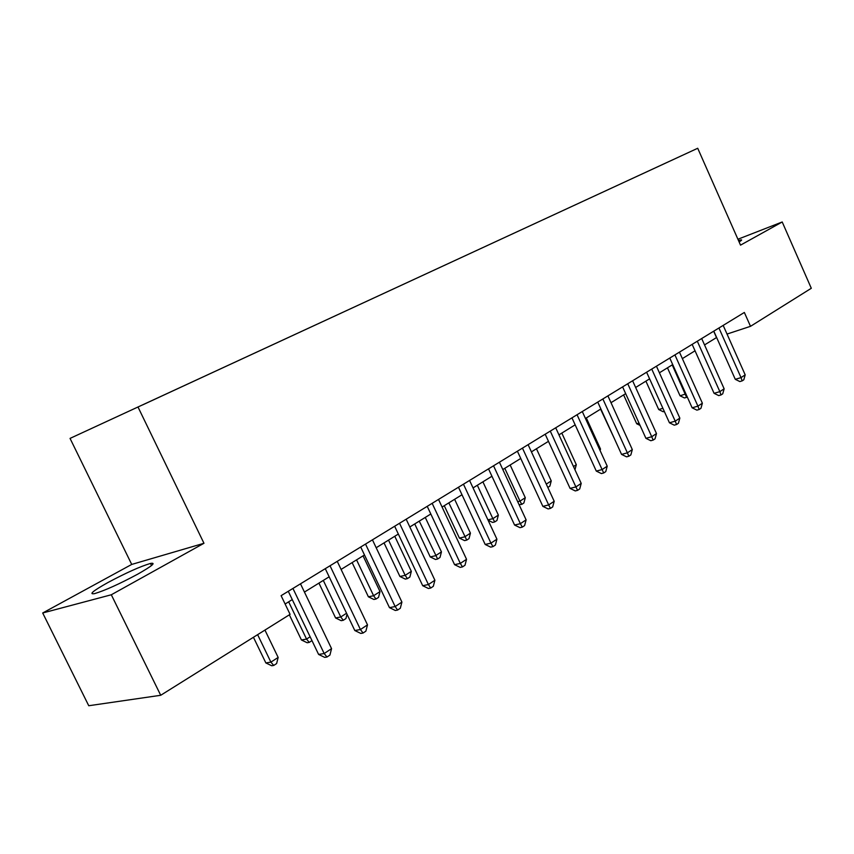 <?xml version="1.0" encoding="UTF-8"?>
<svg xmlns="http://www.w3.org/2000/svg" width="854" height="854" viewBox="0 0 854 854"><rect width="100%" height="100%" fill="white"/><g stroke="black" fill="none" stroke-linecap="round" stroke-linejoin="round"><path stroke-width="1.28" d="M137.697 574.176C152.108 565.989 156.378 562.412 150.485 563.437C140.408 566.405 126.243 572.767 107.978 582.503C92.947 590.936 88.496 594.64 94.602 593.626C105.031 590.466 119.4 583.987 137.697 574.176M739.094 241.895C741.464 240.497 742.169 239.814 741.219 239.857L738.486 240.529M160.669 396.555L142.714 404.86L160.669 396.555M42.7 612.991L111.308 594.768L203.967 543.283L131.719 564.43L42.7 612.991L88.752 705.735L160.712 695.284L290.082 614.357L281.105 595.676L744.346 312.457L750.506 326.324L811.3 288.278L782.211 221.976L737.92 239.237M131.719 564.43L70.049 438.401L697.718 148.265L70.049 438.401M666.472 162.698L681.759 155.642L666.472 162.698M146.696 402.981L667.187 162.367L146.717 402.992M111.308 594.768L160.712 695.284M203.967 543.283L138.017 407.038M697.718 148.265L740.525 245.141L782.211 221.976M704.539 344.92L716.634 337.49M727.032 334.063L750.506 326.324M285.108 604.013L292.271 599.583M304.44 592.068L329.164 576.792M341.098 569.426L364.487 554.972M376.187 547.745L398.338 534.06M409.824 526.971L430.811 514.001M442.084 507.041L461.993 494.744M473.052 487.912L491.947 476.244M502.814 469.529L520.748 458.449M531.423 451.862L548.46 441.337M558.954 434.857L575.148 424.844M585.46 418.481L600.874 408.959M611.005 402.693L625.672 393.641M635.643 387.481L649.606 378.856M659.416 372.792L672.717 364.583M682.367 358.616L695.039 350.791M713.677 331.203L716.495 337.533M713.795 331.128L735.283 379.325L741.037 377.607L718.94 327.989M745.19 374.853L743.813 379.784L742.158 380.884L741.037 377.607L745.19 374.853L723.178 325.395M742.158 380.884L739.852 381.567L735.283 379.325M667.465 367.828L680.051 395.797L685.879 393.886M672.215 364.893L686.595 397.334L684.46 397.964L680.051 395.797M687.246 396.907L686.595 397.334M692.156 344.365L714.072 393.32L719.847 391.634L697.302 341.216M724.139 388.794L722.751 393.801L721.032 394.932L719.847 391.634L724.139 388.794L701.689 338.536M721.032 394.932L718.726 395.605L714.072 393.32M669.771 358.05L692.135 407.806L697.921 406.141L674.916 354.901M702.372 403.205L700.963 408.287L699.191 409.472L697.921 406.141L702.372 403.205L679.453 352.126M699.191 409.472L696.875 410.133L692.135 407.806M646.606 372.216L669.44 422.794L675.226 421.161L651.741 369.067M679.837 418.118L678.407 423.285L676.571 424.513L675.226 421.161L679.837 418.118L656.438 366.195M676.571 424.513L674.254 425.164L669.44 422.794M645.902 381.151L658.722 409.546L662.907 408.329M664.305 411.425L663.206 411.745L658.722 409.546M623.623 394.911L636.7 423.755L639.016 423.093M640.073 425.409L636.7 423.755M600.586 409.13L614.25 438.348M622.609 386.883L645.923 438.326L651.73 436.725L627.743 383.745M656.491 433.565L655.05 438.828L653.15 440.088L651.73 436.725L656.491 433.565L632.611 380.767M653.15 440.088L650.823 440.728L645.923 438.326M599.668 449.61L600.511 449.065L586.314 417.948M600.511 449.065L600.106 450.57M597.747 402.085L621.563 454.403L627.37 452.844L602.86 398.957M632.312 449.578L630.85 454.915L628.875 456.228L627.37 452.844L632.312 449.578L607.909 395.872M628.875 456.228L626.558 456.847L621.563 454.403M571.956 417.852L596.295 471.088L602.102 469.572L577.058 414.734M607.226 466.177L605.764 471.611L603.714 472.977L602.102 469.572L607.226 466.177L582.289 411.532M603.714 472.977L601.387 473.575L596.295 471.088M545.194 434.216L570.077 488.392L575.884 486.919L550.275 431.11M581.211 483.396L579.717 488.926L577.592 490.345L575.884 486.919L581.211 483.396L555.708 427.779M577.592 490.345L575.265 490.933L570.077 488.392M517.396 451.211L542.866 506.369L548.663 504.938L522.456 448.115M554.193 501.277L552.687 506.913L550.478 508.376L548.663 504.938L554.193 501.277L528.103 444.667M550.478 508.376L548.151 508.941L542.866 506.369M488.52 468.867L514.578 525.039L520.364 523.673L493.537 465.793M526.117 519.862L524.591 525.594L522.296 527.121L520.364 523.673L526.117 519.862L499.419 462.206M522.296 527.121L519.979 527.665L514.578 525.039M573.482 466.54L576.311 464.715L561.815 433.085M576.311 464.715L574.955 469.753M546.282 484.122L551.246 480.909L536.451 448.756M551.246 480.909L549.859 486.129L547.82 487.453M504.789 468.312L519.979 501.127L525.285 497.701L510.158 464.992M517.705 501.704L519.979 501.127L521.762 504.372L519.061 504.639M525.285 497.701L523.876 502.995L521.762 504.372M477.333 485.264L492.865 518.656L498.362 515.101L482.905 481.827M487.933 519.862L492.865 518.656L494.744 521.911L492.619 522.434L488.104 520.235M498.362 515.101L496.943 520.492L494.744 521.911M444.272 505.696L459.42 538.095L464.725 536.835L470.437 533.152L454.627 499.291M448.852 502.867L466.722 540.112L464.597 540.614L459.42 538.095M470.437 533.152L469.006 538.628L466.722 540.112M458.481 487.228L485.179 544.457L490.943 543.144L463.466 484.186M496.921 539.184L495.384 545.023L492.993 546.613L490.943 543.144L496.921 539.184L469.572 480.45M492.993 546.613L490.676 547.136L485.179 544.457M414.734 523.94L430.235 556.925L435.519 555.719L441.443 551.887L425.271 517.428M419.271 521.143L437.632 559.007L435.508 559.477L430.235 556.925M441.443 551.887L439.991 557.47L437.632 559.007M427.224 506.337L454.574 564.665L460.317 563.416L432.156 503.326M466.54 559.295L464.982 565.252L462.494 566.896L460.317 563.416L466.54 559.295L438.518 499.43M462.494 566.896L460.189 567.387L454.574 564.665M384.044 542.898L399.918 576.482L405.17 575.34L411.329 571.358L394.772 536.269M388.527 540.123L405.17 575.34L407.401 578.638L405.298 579.087L399.918 576.482M411.329 571.358L409.867 577.037L407.401 578.638M394.655 526.245L422.698 585.705L428.409 584.542L399.544 523.267M434.899 580.24L433.32 586.303L430.726 588.032L428.409 584.542L434.899 580.24L406.173 519.211M430.726 588.032L428.441 588.491L422.698 585.705M352.136 562.605L368.394 596.807L373.604 595.74L380.019 591.598L363.057 555.858M356.566 559.872L373.604 595.74L375.973 599.049L373.881 599.465L368.394 596.807M380.019 591.598L378.536 597.384L375.973 599.049M360.708 547.008L389.467 607.642L395.146 606.553L365.523 544.062M401.914 602.081L400.312 608.261L397.612 610.055L395.146 606.553L401.914 602.081L372.44 539.835M397.612 610.055L395.338 610.482L389.467 607.642M318.937 583.111L335.601 617.965L340.757 616.972L346.553 613.236M323.303 580.421L340.757 616.972L343.276 620.282L341.205 620.677L335.601 617.965M347.034 614.239L345.934 618.552L343.276 620.282M325.278 568.668L354.805 630.53L360.431 629.537L330.028 565.764M367.498 624.861L365.875 631.159L363.057 633.038L360.431 629.537L367.498 624.861L337.245 561.345M363.057 633.038L360.804 633.433L354.805 630.53M289.346 614.816L301.451 639.988L306.554 639.08L310.13 636.774M288.652 601.824L306.554 639.08L309.223 642.4L307.173 642.752L301.451 639.988M311.966 640.607L309.223 642.4M288.278 591.288L318.606 654.431L324.178 653.534L292.943 588.438M331.555 648.645L329.922 655.082L326.975 657.036L324.178 653.534L331.555 648.645L300.491 583.826M326.975 657.036L324.744 657.388L318.606 654.431M253.435 637.276L265.861 662.939L270.899 662.128L278.158 657.441L264.943 630.081M257.62 634.661L270.899 662.128L273.728 665.447L271.711 665.757L265.861 662.939M278.158 657.441L276.621 663.558L273.728 665.447M151.521 565.54L150.485 563.437"/></g></svg>
